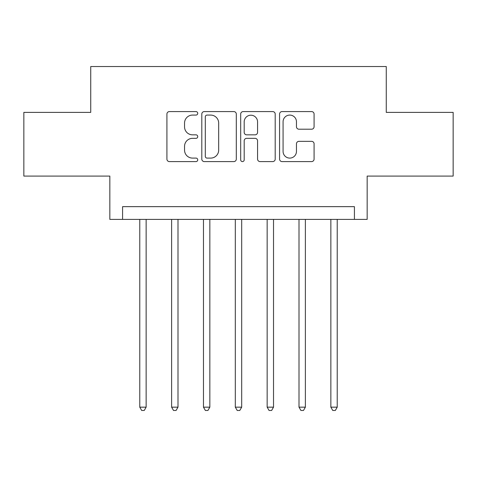 <?xml version="1.0" encoding="UTF-8"?>
<svg xmlns="http://www.w3.org/2000/svg" width="477" height="477" viewBox="0 0 477 477"><rect width="100%" height="100%" fill="white"/><g stroke="black" fill="none" stroke-linecap="round" stroke-linejoin="round"><path stroke-width="0.72" d="M197.734 113.329A1.753 1.753 0 0 0 195.987 111.582L169.413 111.582A2.498 2.498 0 0 0 166.914 114.081L166.914 159.097A2.498 2.498 0 0 0 169.413 161.596L195.987 161.596A1.753 1.753 0 0 0 197.734 159.849A1.753 1.753 0 0 0 195.987 158.096L192.547 158.096A8.002 8.002 0 0 1 184.545 150.094L184.545 146.344A8.002 8.002 0 0 1 192.547 138.342L195.987 138.342A1.753 1.753 0 0 0 197.734 136.589A1.753 1.753 0 0 0 195.987 134.836L192.547 134.836A8.002 8.002 0 0 1 184.545 126.834L184.545 123.084A8.002 8.002 0 0 1 192.547 115.082L195.987 115.082A1.753 1.753 0 0 0 197.734 113.329M311.588 129.213A2.498 2.498 0 0 0 314.087 126.709L314.087 114.081A2.498 2.498 0 0 0 311.588 111.582L282.074 111.582A2.498 2.498 0 0 0 279.576 114.081L279.576 159.097A2.498 2.498 0 0 0 282.074 161.596L311.588 161.596A2.498 2.498 0 0 0 314.087 159.097L314.087 143.839A2.498 2.498 0 0 0 311.588 141.341L298.96 141.341A2.498 2.498 0 0 0 296.455 143.839L296.455 151.406A6.69 6.69 0 0 1 289.766 158.096A6.69 6.69 0 0 1 283.076 151.406L283.076 121.772A6.69 6.69 0 0 1 289.766 115.082A6.69 6.69 0 0 1 296.455 121.772L296.455 126.709A2.498 2.498 0 0 0 298.96 129.213L311.588 129.213M354.423 219.39L367.165 219.39L367.165 176.079L453.15 176.079L453.15 112.387L386.269 112.387L386.269 66.524L90.731 66.524L90.731 112.387L23.85 112.387L23.85 176.079L109.835 176.079L109.835 219.39L354.423 219.39L354.423 206.654L122.577 206.654L122.577 219.39M236.312 114.081A2.498 2.498 0 0 0 233.813 111.582L204.299 111.582A2.498 2.498 0 0 0 201.801 114.081L201.801 159.097A2.498 2.498 0 0 0 204.299 161.596L233.813 161.596A2.498 2.498 0 0 0 236.312 159.097L236.312 114.081M243.187 111.582L272.701 111.582A2.498 2.498 0 0 1 275.199 114.081L275.199 159.097A2.498 2.498 0 0 1 272.701 161.596L260.072 161.596A2.498 2.498 0 0 1 257.568 159.097L257.568 140.84A2.498 2.498 0 0 0 255.07 138.342L246.692 138.342A2.498 2.498 0 0 0 244.188 140.84L244.188 159.849A1.753 1.753 0 0 1 242.441 161.596A1.753 1.753 0 0 1 240.688 159.849L240.688 114.081A2.498 2.498 0 0 1 243.187 111.582M207.054 115.082A1.753 1.753 0 0 0 205.301 116.835L205.301 156.343A1.753 1.753 0 0 0 207.054 158.096L210.679 158.096A8.002 8.002 0 0 0 218.681 150.094L218.681 123.084A8.002 8.002 0 0 0 210.679 115.082L207.054 115.082M257.568 121.897A6.69 6.69 0 0 0 250.878 115.207A6.69 6.69 0 0 0 244.188 121.897L244.188 132.338A2.498 2.498 0 0 0 246.692 134.836L255.07 134.836A2.498 2.498 0 0 0 257.568 132.338L257.568 121.897M139.773 219.39L139.773 407.161L146.141 407.161L146.141 219.39M146.141 407.161L144.233 410.476L141.687 410.476L139.773 407.161M171.619 219.39L171.619 407.161L177.993 407.161L177.993 219.39M177.993 407.161L176.079 410.476L173.533 410.476L171.619 407.161M203.47 219.39L203.47 407.161L209.838 407.161L209.838 219.39M209.838 407.161L207.924 410.476L205.378 410.476L203.47 407.161M235.316 219.39L235.316 407.161L241.684 407.161L241.684 219.39M241.684 407.161L239.776 410.476L237.224 410.476L235.316 407.161M267.162 219.39L267.162 407.161L273.53 407.161L273.53 219.39M273.53 407.161L271.622 410.476L269.076 410.476L267.162 407.161M299.007 219.39L299.007 407.161L305.381 407.161L305.381 219.39M305.381 407.161L303.467 410.476L300.921 410.476L299.007 407.161M330.859 219.39L330.859 407.161L337.227 407.161L337.227 219.39M337.227 407.161L335.313 410.476L332.767 410.476L330.859 407.161"/></g></svg>

